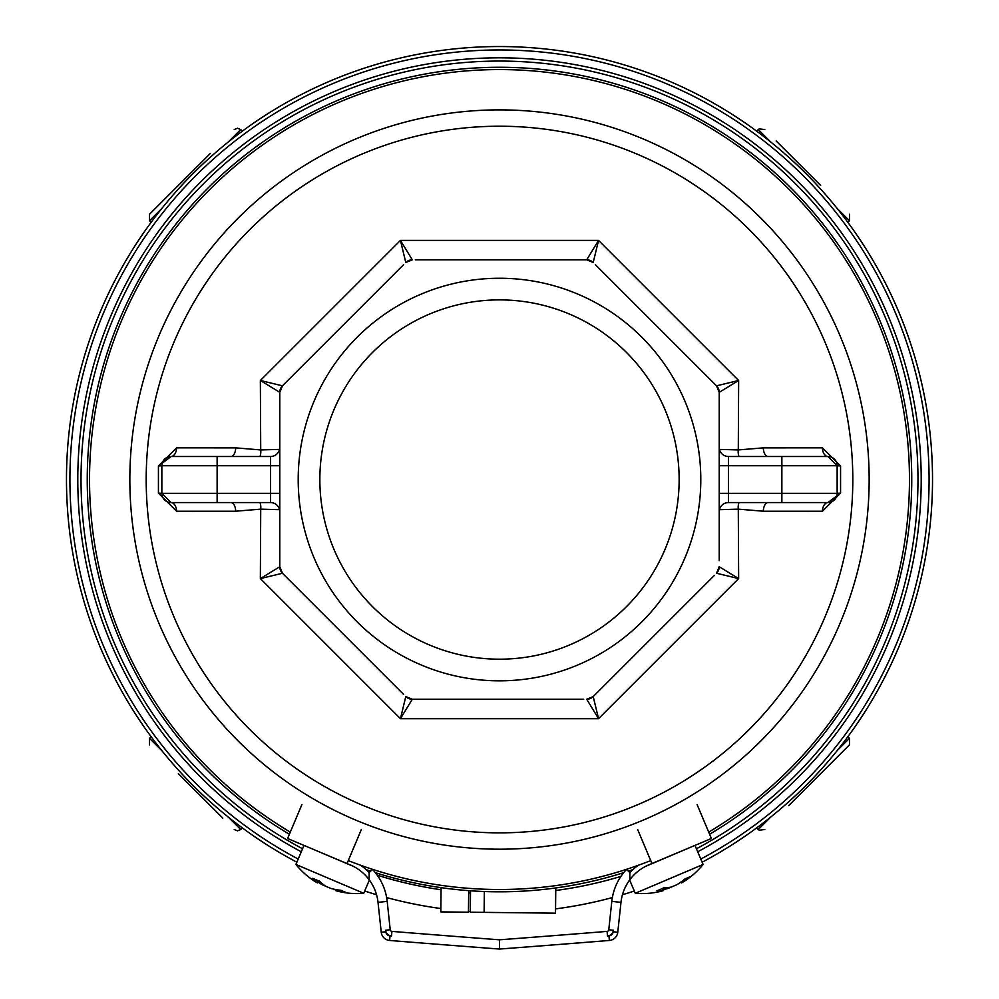 <?xml version="1.0" encoding="UTF-8"?>
<svg xmlns="http://www.w3.org/2000/svg" width="999" height="999" viewBox="0 0 999 999"><rect width="100%" height="100%" fill="white"/><g stroke="black" fill="none" stroke-linecap="round" stroke-linejoin="round"><path stroke-width="1.5" d="M348.276 860.589A409.965 409.965 0 0 0 650.724 860.589M708.703 832.105A409.965 409.965 0 0 0 499.5 69.568A409.965 409.965 0 0 0 290.297 832.105M298.202 859.053A429.595 429.595 0 0 1 499.5 49.95A429.595 429.595 0 0 1 700.799 859.053M289.398 834.252A412.275 412.275 0 0 1 499.5 67.27A412.275 412.275 0 0 1 709.602 834.252M632.817 869.654A412.275 412.275 0 0 1 628.359 871.153M623.676 872.664A412.275 412.275 0 0 1 375.324 872.664M370.641 871.153A412.275 412.275 0 0 1 366.183 869.654M499.5 109.878A369.655 369.655 0 0 1 869.155 479.545A369.655 369.655 0 0 1 499.5 849.2A369.655 369.655 0 0 1 129.845 479.545A369.655 369.655 0 0 1 499.5 109.878A369.655 369.655 0 0 1 869.155 479.545A369.655 369.655 0 0 1 499.5 849.2A369.655 369.655 0 0 1 129.845 479.545A369.655 369.655 0 0 1 499.5 109.878M719.218 511.788A9.216 9.216 0 0 1 728.433 502.572A9.216 9.216 0 0 0 719.218 511.788A9.216 9.216 0 0 1 728.433 502.572L827.934 502.572A9.216 5.557 -90 0 0 822.389 511.238L763.286 511.213L738.286 509.14L738.648 578.596L598.551 718.681L400.449 718.681L260.352 578.596L260.714 509.14L235.714 511.213L176.611 511.238L158.429 493.131L158.429 465.946L176.611 447.839L235.714 447.864L260.714 449.937L260.352 380.482L400.449 240.397L598.551 240.397L738.648 380.482L738.286 449.937L763.286 447.864L822.389 447.839A9.216 5.557 -90 0 0 827.934 456.506L728.433 456.506A9.216 9.216 0 0 1 719.218 447.29A9.216 9.216 0 0 0 728.433 456.506L728.433 493.356L781.867 493.356L781.867 465.721L719.218 465.721M822.389 511.238L840.571 493.131L837.15 493.356L837.15 465.721L840.571 465.946L840.571 493.131M840.571 465.946L822.389 447.839M719.218 449.375L738.286 449.937A9.216 4.333 99.8 0 0 739.06 456.506M595.342 264.648L716.52 385.826A9.216 9.216 -45 0 1 719.218 392.345L716.52 385.826L738.648 380.482L719.218 392.345L719.218 560.689M700.799 479.545A201.298 201.298 0 0 1 499.5 680.831A201.298 201.298 0 0 1 298.202 479.545A201.298 201.298 0 0 1 499.5 278.246A201.298 201.298 0 0 1 700.799 479.545M403.658 694.43L282.48 573.251A9.216 9.216 135 0 1 279.782 566.733L282.48 573.251L260.352 578.596L279.782 566.733L279.782 392.345L260.352 380.482L282.48 385.826L403.658 264.648M583.678 699.263L412.3 699.263L400.449 718.681L405.794 696.565L412.3 699.263L424.4 699.263M714.385 575.387L593.206 696.565L598.551 718.681L586.7 699.263L593.206 696.565L595.342 694.43M716.52 573.251L719.218 566.733L738.648 578.596L716.52 573.251A9.216 9.216 0 0 0 719.218 566.733M499.5 299.887A179.645 179.645 0 0 1 679.145 479.545A179.645 179.645 0 0 1 499.5 659.19A179.645 179.645 0 0 1 319.855 479.545A179.645 179.645 0 0 1 499.5 299.887M282.48 573.251L284.615 575.387M415.322 259.815L586.7 259.815L598.551 240.397L593.206 262.512L586.7 259.815L574.6 259.815M412.3 259.815L405.794 262.512L400.449 240.397L412.3 259.815A9.216 9.216 45 0 0 405.794 262.512M282.48 385.826L279.782 392.345A9.216 9.216 180 0 1 282.48 385.826L284.615 383.691M716.52 385.826L714.385 383.691M259.94 456.506A9.216 4.333 -99.8 0 0 260.714 449.937L279.782 449.375M279.782 509.702L260.714 509.14A9.216 4.333 -80.2 0 0 259.94 502.572M739.06 502.572A9.216 4.333 80.2 0 0 738.286 509.14L719.218 509.702M763.286 511.213A9.216 4.783 90 0 1 768.056 502.572M768.056 456.506A9.216 4.783 90 0 1 763.286 447.864M781.867 502.572L781.867 493.356L837.15 493.356A9.216 9.216 0 0 1 827.934 502.572L836.787 495.891M827.934 456.506A9.216 9.216 0 0 1 837.15 465.721L827.934 456.506A9.216 9.216 0 0 1 837.15 465.721L781.867 465.721L781.867 456.506M235.714 447.864A9.216 4.783 -90 0 1 230.944 456.506M279.782 447.29A9.216 9.216 0 0 1 270.567 456.506A9.216 9.216 0 0 0 279.782 447.29A9.216 9.216 0 0 1 270.567 456.506L171.066 456.506A9.216 5.557 90 0 0 176.611 447.839M184.89 502.572L217.133 502.572L184.89 502.572M279.782 511.788A9.216 9.216 0 0 0 270.567 502.572L171.066 502.572A9.216 5.557 -90 0 1 176.611 511.238M158.429 493.131L161.85 493.356L161.85 465.721A9.216 9.216 0 0 1 171.066 456.506L162.213 463.186M171.066 456.506A9.216 9.216 0 0 0 161.85 465.721L158.429 465.946M171.066 502.572A9.216 9.216 0 0 1 161.85 493.356L171.066 502.572A9.216 9.216 0 0 1 161.85 493.356L270.567 493.356L270.567 465.721L217.133 465.721L217.133 502.572M230.944 502.572A9.216 4.783 -90 0 1 235.714 511.213M412.3 699.263A9.216 9.216 90 0 1 405.794 696.565M593.206 696.565A9.216 9.216 45 0 1 586.7 699.263M586.7 259.815A9.216 9.216 90 0 1 593.206 262.512M369.143 879.145L369.143 872.564L372.502 869.405A55.282 55.282 0 0 1 387.187 901.373L390.222 929.757A1.848 1.848 0 0 0 391.908 931.393A20718.199 20718.199 0 0 0 499.5 939.809L499.5 949.05A20727.414 20727.414 0 0 1 389.647 940.459A9.216 9.216 0 0 1 381.231 932.254L378.022 902.359A46.066 46.066 0 0 0 369.143 879.719L369.143 872.564A50.674 50.674 0 0 0 360.514 865.221M385.639 930.244L385.801 931.767A4.608 4.608 0 0 0 390.01 935.863A20722.806 20722.806 0 0 0 391.533 935.988A6.444 6.444 0 0 1 385.639 930.244L390.222 929.757A1.848 1.848 0 0 0 391.908 931.393A20718.199 20718.199 0 0 0 499.5 939.809A20718.199 20718.199 0 0 0 607.092 931.393A1.848 1.848 0 0 0 608.778 929.757L611.813 901.373A55.282 55.282 0 0 1 626.498 869.405L629.857 872.564A50.674 50.674 0 0 1 638.486 865.221M301.91 804.532L287.612 838.498L352.098 865.708M372.502 869.405A55.282 55.282 0 0 1 387.187 901.373L378.022 902.359A46.066 46.066 0 0 0 350.1 864.809M697.09 804.532L711.388 838.498L648.9 864.809A46.066 46.066 0 0 0 629.857 879.719L629.857 872.564L629.857 879.719A46.066 46.066 0 0 0 620.978 902.359L617.769 932.254A9.216 9.216 0 0 1 609.353 940.459A20727.414 20727.414 0 0 1 499.5 949.05A20727.414 20727.414 0 0 1 389.647 940.459A9.216 9.216 0 0 1 381.231 932.254L385.801 931.767M637.662 829.557L651.96 863.523M361.338 829.557L347.04 863.523M694.992 845.404L703.096 864.46L635.264 893.281A78.309 78.309 0 0 0 662.899 890.783M662.025 891.021L662.949 890.621L662.025 891.021L662.949 890.621L662.325 888.536M682.267 881.068L682.879 882.154A78.309 59.553 -120.7 0 0 689.947 876.71A75.912 37.925 -148.3 0 1 687.649 877.809A75.912 37.925 -148.3 0 1 685.177 878.745A78.309 67.395 76.8 0 1 676.847 884.714L671.49 886.987A78.309 50.387 -119.6 0 1 663.661 887.874A75.912 53.696 112 0 1 656.917 890.746A78.309 39.273 72.8 0 0 662.949 890.621M688.361 848.201L645.516 866.395M682.879 882.154L681.955 882.542L682.879 882.154L681.955 882.542L681.468 881.667M673.413 886.175L668.056 888.448L667.732 887.624M663.274 889.547A78.309 67.395 -122.9 0 0 668.056 888.448M369.368 880.032L363.736 893.281L295.904 864.46A78.309 78.309 0 0 0 316.883 882.616M316.121 882.154L317.045 882.542L316.121 882.154L317.045 882.542L318.107 880.643M337.337 889.822L336.975 891.021A78.309 59.553 -74.7 0 0 345.791 892.319A75.912 37.925 -102.2 0 1 343.406 891.433A75.912 37.925 -102.2 0 1 341.021 890.296A78.309 67.395 122.9 0 1 330.944 888.448L325.587 886.175A78.309 50.387 -73.5 0 1 319.518 881.155A75.912 53.696 158 0 1 312.762 878.283A78.309 39.273 118.8 0 0 317.045 882.542M353.484 866.395L310.639 848.201M336.975 891.021L336.051 890.621L336.975 891.021L336.051 890.621L336.338 889.659M327.51 886.987L322.153 884.714L322.515 883.903M318.044 882.03A78.309 67.395 -76.8 0 0 322.153 884.714M702.135 862.199A432.992 432.992 0 0 0 499.5 46.541A432.992 432.992 0 0 0 296.865 862.199M364.697 891.021A432.992 432.992 0 0 0 376.536 894.717M386.638 897.564A432.992 432.992 0 0 0 440.846 908.541M468.456 911.425A432.992 432.992 0 0 0 470.304 911.55M490.584 912.449A432.992 432.992 0 0 0 498.713 912.537M555.556 908.89A432.992 432.992 0 0 0 612.362 897.564M622.464 894.717A432.992 432.992 0 0 0 634.303 891.021M776.186 140.971L820.641 185.414M210.352 153.421L149.525 214.248L210.352 153.421M222.814 818.106L178.359 773.663M788.648 805.656L849.475 744.829L788.648 805.656M468.693 890.658L468.444 912.199L440.809 911.887L441.083 887.649M555.781 887.949L555.506 913.173L470.292 912.212L470.529 890.783M377.247 875.199A414.573 414.573 0 0 0 441.058 889.759M468.668 892.844A414.573 414.573 0 0 0 470.504 892.994M555.756 890.484A414.573 414.573 0 0 0 620.916 876.398M301.298 851.785A421.728 421.728 0 0 1 499.5 57.817A421.728 421.728 0 0 1 697.702 851.785M696.428 848.775A418.469 418.469 0 0 0 823.064 214.161A418.469 418.469 0 0 0 175.936 214.161A418.469 418.469 0 0 0 302.572 848.775M499.5 832.854A353.309 353.309 0 0 0 852.809 479.545A353.309 353.309 0 0 0 499.5 126.224A353.309 353.309 0 0 0 146.191 479.545A353.309 353.309 0 0 0 499.5 832.854M827.934 502.572A9.216 9.216 0 0 0 837.15 493.356M728.433 502.572L728.433 493.356L719.218 493.356M217.133 456.506L217.133 465.721L161.85 465.721M270.567 456.506L270.567 465.721L279.782 465.721M279.782 493.356L270.567 493.356L270.567 502.572M608.99 935.863A4.608 4.608 0 0 0 613.199 931.767L613.361 930.244A6.444 6.444 0 0 1 607.467 935.988A20722.806 20722.806 0 0 0 608.99 935.863L609.353 940.459A20727.414 20727.414 0 0 1 499.5 949.05M613.199 931.767L617.769 932.254A9.216 9.216 0 0 1 609.353 940.459M629.857 879.719A46.066 46.066 0 0 0 620.978 902.359L611.813 901.373A55.282 55.282 0 0 1 626.498 869.405M499.5 939.809A20718.199 20718.199 0 0 0 607.092 931.393A1.848 1.848 0 0 0 608.778 929.757L613.361 930.244M391.908 931.393L391.533 935.988M390.01 935.863L389.647 940.459M607.092 931.393L607.467 935.988M847.864 222.377L849.475 220.767L837.062 208.366M770.679 141.97L758.266 129.57L759.178 128.859L764.784 129.57M242.345 131.181L240.734 129.57L228.321 141.97M161.938 208.366L149.525 220.767L149.525 214.248M151.136 736.7L149.525 738.311L161.938 750.711M228.321 817.107L240.734 829.507L237.512 830.856L234.216 829.507M756.655 827.896L758.266 829.507L770.679 817.107M837.062 750.711L849.475 738.311L849.475 744.829M484.115 912.374L484.34 891.533M629.632 880.032L635.264 893.281M682.117 882.616A78.309 78.309 0 0 0 703.096 864.46M680.956 882.03L681.48 882.954M662.886 888.261L663.573 890.559M304.008 845.404L295.904 864.46M336.101 890.783A78.309 78.309 0 0 0 363.736 893.281M335.726 889.547L335.427 890.559M318.706 880.868L317.52 882.954M849.475 220.767L849.475 214.248M756.655 131.181L758.266 129.57M240.734 129.57L237.512 128.222L234.216 129.57M151.136 222.377L149.525 220.767M149.525 738.311L149.525 744.829M242.345 827.896L240.734 829.507M758.266 829.507L759.215 830.231L764.784 829.507M847.864 736.7L849.475 738.311"/></g></svg>
